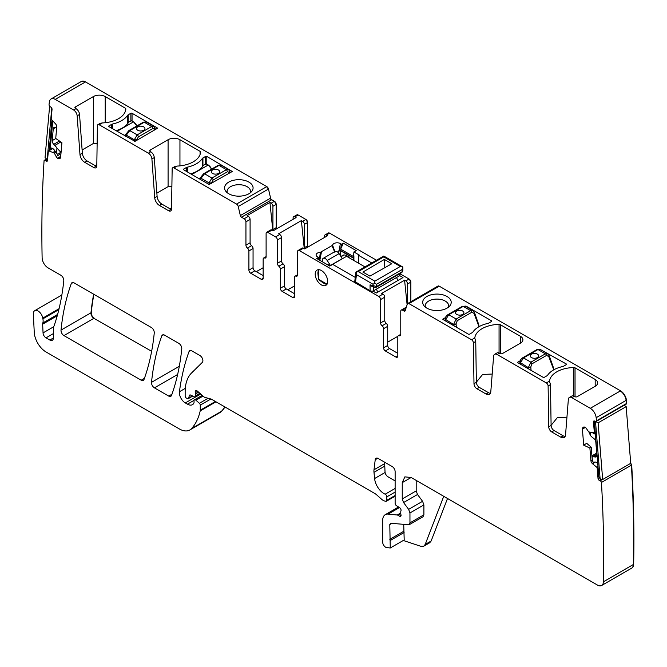 <?xml version="1.0" encoding="UTF-8"?>
<svg xmlns="http://www.w3.org/2000/svg" width="667" height="667" viewBox="0 0 667 667"><rect width="100%" height="100%" fill="white"/><g stroke="black" fill="none" stroke-linecap="round" stroke-linejoin="round"><path stroke-width="1" d="M169.902 208.754L171.552 207.804M156.862 193.122L168.084 186.643L171.878 186.443M150.142 150.083L150.142 151.451A1.676 0.967 180 0 1 149.65 150.767A1.676 0.967 180 0 1 150.142 150.083L168.084 139.72A8.388 4.844 180 0 1 179.948 139.72L200.092 151.351A1.676 0.967 180 0 1 200.584 152.034A1.676 0.967 180 0 1 200.575 152.068A25.171 14.532 180 0 1 177.13 166.075L175.046 166.433L172.67 167.801A2.518 1.451 60 0 1 173.929 167.926L236.527 204.069A2.518 1.451 -120 0 1 238.227 206.495L240.345 215.583A1.676 0.967 -120 0 0 241.479 217.2L244.164 218.751A2.518 1.451 -120 0 1 245.94 221.836L245.94 245.181L250.092 242.78L250.092 219.435A2.518 1.451 -120 0 0 248.316 216.35L247.09 215.649L269.927 202.46L271.152 203.168A2.518 1.451 -120 0 1 272.928 206.253L272.928 229.54A2.518 1.451 -120 0 0 273.17 230.707M150.142 151.451L150.734 151.793A5.036 2.91 60 0 1 154.277 157.595L157.095 196.356A6.712 3.877 60 0 0 161.823 204.085L170.944 209.355A4.194 2.418 60 0 0 171.486 209.613M161.823 204.085L159.446 205.461L168.568 210.722A4.194 2.418 60 0 0 170.669 210.93A4.194 2.418 60 0 0 171.536 209.071L172.153 168.918A2.518 1.451 60 0 1 172.67 167.801M159.446 205.461A6.712 3.877 60 0 1 154.719 197.724L157.095 196.356M75.396 108.304A1.676 0.967 180 0 1 74.904 107.62A1.676 0.967 180 0 1 75.396 106.928L75.396 108.304L75.996 108.646A5.036 2.91 60 0 1 79.54 114.441L82.349 153.21A6.712 3.877 60 0 0 87.077 160.939L84.709 162.306L93.83 167.575A4.194 2.418 60 0 0 95.923 167.784A4.194 2.418 60 0 0 96.798 165.925L97.407 125.763A2.518 1.451 60 0 1 97.924 124.654A2.518 1.451 60 0 1 99.183 124.771L148.366 153.168A5.036 2.91 60 0 1 151.909 158.963L154.719 197.724M81.157 81.607A8.388 4.844 60 0 1 81.299 81.516A8.388 4.844 60 0 1 85.493 81.933L266.783 186.602A2.518 1.451 60 0 1 268.484 189.028L270.594 198.116A1.676 0.967 60 0 0 271.727 199.733L274.412 201.284A2.518 1.451 60 0 1 276.196 204.369L276.196 227.655A2.518 1.451 60 0 0 276.471 228.906M85.493 81.933L55.236 99.4L73.62 110.013A5.036 2.91 60 0 1 77.164 115.816L79.982 154.577L82.349 153.21M75.396 106.928L93.347 96.573A8.388 4.844 180 0 1 105.211 96.573L125.346 108.196A1.676 0.967 180 0 1 125.838 108.888A1.676 0.967 180 0 1 125.838 108.913A25.171 14.532 180 0 1 102.385 122.928L100.283 123.287L97.924 124.654M187.344 167.167A26.005 15.016 180 0 0 202.268 158.554A2.935 1.693 180 0 1 202.935 157.962L205.603 156.42A0.842 0.484 180 0 1 206.795 156.42L232.299 171.486L209.163 184.501L183.658 169.777A0.842 0.484 180 0 1 183.658 169.093L186.326 167.55A2.935 1.693 180 0 1 187.344 167.167L187.344 171.903M112.606 124.012A26.005 15.016 180 0 0 127.53 115.399A2.935 1.693 180 0 1 128.197 114.807L130.865 113.265A0.842 0.484 180 0 1 132.049 113.265L157.679 128.164L135.017 141.354L108.913 126.622A0.842 0.484 180 0 1 108.913 125.938L111.581 124.395A2.935 1.693 180 0 1 112.606 124.012L112.606 128.756M252.51 190.245A14.257 8.237 180 0 1 251.843 191.287A14.257 8.237 180 0 1 238.819 196.165A14.257 8.237 180 0 1 225.805 191.287A14.257 8.237 180 0 1 225.138 185.609A14.257 8.237 180 0 1 242.838 180.023A14.257 8.237 180 0 1 252.51 190.245M95.164 165.599L96.815 164.649M82.116 149.975L93.347 143.488L97.14 143.297M87.077 160.939L96.198 166.208A4.194 2.418 60 0 0 96.748 166.458M256.32 271.661L263.148 267.725M250.358 192.771A11.748 6.778 0 0 0 250.567 191.487A11.748 6.778 0 0 0 239.311 184.709A11.748 6.778 180 0 0 227.555 189.578A11.748 6.778 180 0 0 227.08 191.487A11.748 6.778 180 0 0 227.088 191.762A11.748 6.778 0 0 0 227.289 192.771M384.601 462.164L385.026 471.844A4.194 2.418 -120 0 0 387.994 476.797L395.131 480.915M443.738 496.315L425.187 544.455L423.803 546.165L420.844 546.306L403.277 540.478M425.187 544.455L429.34 542.063L427.956 543.763L429.74 542.738L431.115 541.037L447.515 498.491M566.942 417.2L557.362 417.617L551.092 425.338M492.204 374.045L482.616 374.462L476.355 382.191M425.421 307.162A11.748 6.778 180 0 1 425.204 305.87A11.748 6.778 180 0 1 433.642 299.366A11.748 6.778 180 0 1 448.683 305.594A11.748 6.778 0 0 1 448.691 305.87A11.748 6.778 0 0 1 448.482 307.162M574.27 396.323L571.902 397.69A5.036 2.91 -120 0 0 569.385 397.44L571.752 396.073A5.036 2.91 -120 0 1 574.27 396.323L574.862 396.665A1.676 0.967 0 0 0 577.238 396.665L595.181 386.31A8.388 4.844 0 0 0 597.64 382.883A8.388 4.844 0 0 0 595.181 379.456L575.046 367.825A1.676 0.967 0 0 0 573.803 367.55A25.171 14.532 0 0 0 549.533 381.082L549.491 381.674M549.491 381.716L549.983 382.916A2.518 1.451 -120 0 1 550.483 384.609L548.116 385.976A2.518 1.451 -120 0 0 546.331 382.933L497.157 354.544A5.036 2.91 -120 0 0 494.639 354.294A5.036 2.91 -120 0 0 493.613 356.245L490.795 391.762A6.712 3.877 -120 0 1 489.428 394.364A6.712 3.877 -120 0 1 486.068 394.03L476.947 388.769A4.194 2.418 -120 0 1 473.987 383.692L473.37 342.83A2.518 1.451 -120 0 0 471.594 339.778L408.988 303.635A2.518 1.451 -120 0 0 407.729 303.51A2.518 1.451 -120 0 0 407.295 304.102L405.177 310.747A1.676 0.967 -120 0 1 404.886 311.139A1.676 0.967 -120 0 1 404.044 311.055L402.543 310.188A2.518 1.451 -120 0 0 401.284 310.063A2.518 1.451 -120 0 0 400.767 311.222L400.767 334.567A2.518 1.451 -120 0 1 400.242 335.718A2.518 1.451 -120 0 1 399.283 335.734A2.518 1.451 60 0 0 398.316 335.751L400.767 334.342M494.639 354.294L497.015 352.926A5.036 2.91 -120 0 1 499.533 353.168L500.125 353.518A1.676 0.967 0 0 0 502.493 353.518L520.443 343.155A8.388 4.844 0 0 0 522.895 339.728A8.388 4.844 0 0 0 520.443 336.301L500.3 324.679A1.676 0.967 0 0 0 499.058 324.395A25.171 14.532 0 0 0 474.796 337.936L475.238 339.77A2.518 1.451 -120 0 1 475.746 341.454L473.37 342.83M293.096 219.31L293.096 217.892A2.518 1.451 60 0 1 293.622 216.742A2.518 1.451 60 0 1 294.881 216.867L296.106 217.575L273.27 230.757L272.044 230.048A2.518 1.451 -120 0 0 270.785 229.923L266.633 232.324A2.518 1.451 60 0 1 267.892 232.45L275.604 236.902A2.518 1.451 -120 0 1 277.38 239.987L281.532 237.585A2.518 1.451 -120 0 0 279.756 234.501L275.604 236.902M269.927 202.46L272.82 230.499M250.092 242.78A2.518 1.451 -120 0 0 251.576 245.664L247.424 248.057A2.518 1.451 60 0 1 245.94 245.181M253.06 248.549L253.06 267.725L248.908 270.118L248.908 250.942L253.06 248.549A2.518 1.451 -120 0 0 251.576 245.664M253.06 267.725A2.518 1.451 -120 0 0 254.836 270.81L263.148 275.604M399.45 507.587L388.169 514.107A12.581 7.262 -120 0 0 385.276 514.666A12.581 7.262 -120 0 0 382.675 520.427L382.675 542.088A4.194 2.418 -120 0 0 386.251 547.507L390.262 547.991L389.786 524.537L390.887 523.27L409.088 524.796L423.028 516.742L423.895 514.824L423.895 504.927L422.578 501.309L417.509 494.497L416.191 490.887L416.191 480.407M390.262 547.991L404.202 539.945L403.727 524.545M594.397 462.148L592.805 461.998M591.22 447.224L589.895 448.057L583.692 445.172L586.685 443.313L591.22 447.224L592.246 459.913L593.48 463.181L592.529 463.732A2.935 1.693 60 0 1 590.912 460.689L592.246 459.913M565.141 436.46A6.712 3.877 -120 0 1 563.19 435.818L554.06 430.548A4.194 2.418 -120 0 1 551.1 425.471L550.483 384.609M490.395 393.305A6.712 3.877 -120 0 1 488.444 392.663L479.323 387.394A4.194 2.418 -120 0 1 476.355 382.316L475.746 341.454M442.88 319.435L468.392 334.167A0.842 0.484 0 0 0 469.576 334.167L472.244 332.625A2.935 1.693 0 0 0 472.911 332.033A26.005 15.016 0 0 1 487.835 323.42A2.935 1.693 0 0 0 488.853 323.036L491.521 321.494A0.842 0.484 0 0 0 491.521 320.81L466.016 306.078L465.291 306.153M442.88 319.093L445.564 317.542M517.625 362.59L543.13 377.314A0.842 0.484 0 0 0 544.314 377.314L546.99 375.771A2.935 1.693 0 0 0 547.649 375.188A26.005 15.016 0 0 1 562.573 366.567A2.935 1.693 0 0 0 563.598 366.183L566.266 364.641A0.842 0.484 0 0 0 566.266 363.957L540.037 349.308M517.625 362.248L520.31 360.697M440.962 310.213A14.257 8.237 0 0 0 449.967 305.678A14.257 8.237 0 0 0 447.69 296.898A14.257 8.237 0 0 0 432.933 294.414A14.257 8.237 0 0 0 423.929 305.678A14.257 8.237 0 0 0 440.962 310.213M397.907 336.26L387.71 342.146M200.35 393.73L195.089 396.773A2.101 1.209 -120 0 1 194.164 396.74L190.645 395.064A2.101 1.209 -120 0 0 189.728 395.022A2.101 1.209 -120 0 0 189.345 395.573L188.661 398.116A2.101 1.209 -120 0 1 188.277 398.666A2.101 1.209 -120 0 1 187.227 398.558L186.36 398.057A1.676 0.967 -120 0 1 185.168 395.998L185.168 391.679A46.14 26.638 -120 0 1 191.571 372.97L202.326 362.389A4.194 2.418 -120 0 0 202.585 358.963A4.194 2.418 -120 0 0 199.942 355.553L191.838 350.875A4.194 2.418 -120 0 0 189.745 350.667A4.194 2.418 -120 0 0 189.036 351.559A293.613 169.518 -120 0 0 179.44 391.746A8.388 4.844 -120 0 0 185.318 402.935L187.444 404.16A10.063 5.811 -120 0 0 192.48 404.661A10.063 5.811 -120 0 0 193.897 403.135A2.101 1.209 -120 0 0 194.039 402.493L194.039 400.775A2.101 1.209 -120 0 1 194.472 399.816A2.101 1.209 -120 0 1 195.906 400.2L199.383 403.293A1.676 0.967 -120 0 1 200.267 405.119L200.267 410.213A4.194 2.418 -120 0 1 200.192 410.93A79.698 46.015 -120 0 1 191.496 428.623A20.969 12.106 -120 0 1 189.812 429.973A20.969 12.106 -120 0 1 179.323 428.931L46.098 352.009A16.775 9.688 -120 0 1 34.25 332.283L33.35 314.082A6.712 3.877 -120 0 1 34.734 310.68A6.712 3.877 -120 0 1 39.47 312.048A6.712 3.877 -120 0 1 42.746 318.117A8.388 4.844 -120 0 0 42.88 318.834A8.388 4.844 -120 0 1 42.813 322.978A4.194 2.418 -120 0 0 42.655 324.179L43.047 332.9A4.194 2.418 -120 0 0 46.006 337.852L49.808 340.045A5.036 2.91 -120 0 0 52.326 340.295A5.036 2.91 -120 0 0 53.368 337.986L53.368 327.922A4.194 2.418 -120 0 1 53.744 326.471A8.388 4.844 -120 0 0 54.194 325.554A305.361 176.296 -120 0 0 63.782 280.757A4.194 2.418 -120 0 0 60.839 275.246L48.049 267.867A8.388 4.844 -120 0 1 42.121 257.754A1299.458 750.242 -120 0 1 44.072 160.672A1.676 0.967 -120 0 1 44.364 160.28A1.676 0.967 -120 0 1 45.323 160.439L46.206 161.047A1.676 0.967 -120 0 0 47.157 161.206A1.676 0.967 -120 0 0 47.499 160.564L48.332 151.209A0.842 0.484 -120 0 1 48.791 150.875L54.302 153.043L56.145 156.528A2.935 1.693 -120 0 0 57.545 158.204L57.754 158.346A2.935 1.693 -120 0 0 59.271 158.688L59.888 158.463A2.935 1.693 -120 0 0 60.038 158.387A2.935 1.693 -120 0 0 60.639 157.27L61.931 142.721L55.728 138.444L56.745 126.988A2.935 1.693 60 0 0 55.511 123.845L51.567 119.585A0.842 0.484 -120 0 1 51.217 118.684L52.043 109.33A1.676 0.967 -120 0 0 50.984 107.22L50.092 106.612A1.676 0.967 -120 0 1 49.024 104.752A1299.458 750.242 -120 0 1 49.35 101.984A8.388 4.844 -120 0 1 51.042 98.983A8.388 4.844 -120 0 1 55.236 99.4M195.089 396.773A2.101 1.209 -120 0 0 195.523 395.814L195.523 393.947A4.194 2.418 -120 0 0 195.331 392.646A2.518 1.451 -120 0 1 195.748 390.712A2.518 1.451 -120 0 1 197.465 391.17L203.535 396.557A4.194 2.418 -120 0 0 205.069 397.44L210.955 399.016A4.194 2.418 -120 0 1 211.722 399.341L374.946 493.58A8.388 4.844 -120 0 1 376.48 494.697L381.607 499.249A8.388 4.844 -120 0 0 384.684 501.025L385.726 501.301A2.101 1.209 -120 0 0 386.393 501.242A2.101 1.209 -120 0 0 386.827 500.283L386.827 496.857A2.101 1.209 -120 0 0 385.159 494.197A13.423 7.746 -120 0 1 379.039 489.111A13.423 7.746 -120 0 1 374.596 478.539L373.987 472.353A12.581 7.262 -120 0 1 373.995 469.776L375.221 459.73A4.194 2.418 -120 0 1 376.063 458.246A4.194 2.418 -120 0 1 378.164 458.454L392.163 466.533A4.194 2.418 -120 0 1 395.131 471.669L395.131 503.252A2.101 1.209 -120 0 0 396.557 505.778L399.641 507.704A2.101 1.209 -120 0 1 400.959 510.797A4.194 2.418 -120 0 0 400.767 511.914L400.767 513.357A4.194 2.418 -120 0 0 400.959 514.699A2.101 1.209 -120 0 1 400.625 516.333A2.101 1.209 -120 0 1 399.575 516.225L397.799 515.199A2.101 1.209 -120 0 0 397.232 514.999L388.169 514.107M390.312 523.387L390.887 523.27M409.088 524.796L409.955 522.87L409.955 512.973L408.638 509.355L403.568 502.551L402.251 498.933L402.251 482.633L404.852 476.872L411.147 477.497L597.465 585.067A8.388 4.844 -120 0 0 601.659 585.484A8.388 4.844 -120 0 0 603.393 581.799A1299.458 750.242 -120 0 0 601.451 482.466A1.676 0.967 -120 0 0 600.2 480.79L599.316 480.382A1.676 0.967 -120 0 1 598.016 478.406L597.19 468.092A0.842 0.484 -120 0 0 596.723 467.217L592.529 463.732M601.659 585.484L631.616 568.184A8.388 4.844 -120 0 0 633.35 564.507A1299.458 750.242 -120 0 0 631.407 465.174L601.451 482.466M589.895 448.057L590.912 460.689M595.222 432.058L594.13 432.683A0.842 0.484 -120 0 1 593.947 432.725L588.711 431.924L586.501 428.673A2.935 1.693 -120 0 0 584.984 427.264L584.776 427.172A2.935 1.693 -120 0 0 583.508 427.13A2.935 1.693 -120 0 0 583.375 427.222L582.866 427.639A2.935 1.693 -120 0 0 582.408 429.131L583.692 445.172M594.13 432.683A0.842 0.484 -120 0 0 594.305 432.233L593.472 421.919A1.676 0.967 -120 0 1 593.813 421.019A1.676 0.967 -120 0 1 594.539 421.044L595.423 421.452A1.676 0.967 -120 0 0 596.148 421.477A1.676 0.967 -120 0 0 596.49 420.827A1299.458 750.242 -120 0 0 596.165 417.684A8.388 4.844 -120 0 0 590.287 408.304L571.902 397.69M596.148 421.477L626.105 404.177A1.676 0.967 -120 0 0 626.446 403.535L596.49 420.827M569.385 397.44A5.036 2.91 -120 0 0 568.351 399.4L565.541 434.909A6.712 3.877 -120 0 1 564.165 437.519A6.712 3.877 -120 0 1 560.814 437.185L551.692 431.916A4.194 2.418 -120 0 1 548.724 426.838L548.116 385.976M406.186 307.587A2.518 1.451 -120 0 0 405.436 307.67L401.284 310.063M397.799 356.086A2.518 1.451 60 0 1 397.274 357.237A2.518 1.451 60 0 1 396.023 357.112L397.799 356.086L397.799 336.902A2.518 1.451 60 0 1 398.316 335.751M397.799 353.343L389.495 348.549A2.518 1.451 60 0 1 387.71 345.464L387.71 326.288A2.518 1.451 60 0 0 386.235 323.403A2.518 1.451 -120 0 1 384.751 320.527L384.751 297.174A2.518 1.451 -120 0 0 382.966 294.097L378.814 296.49A2.518 1.451 -120 0 1 380.599 299.575L384.751 297.174M396.023 357.112L385.343 350.95A2.518 1.451 60 0 1 383.558 347.866L383.558 328.689L387.71 326.288M384.751 320.527L380.599 322.92A2.518 1.451 -120 0 0 382.083 325.804A2.518 1.451 60 0 1 383.558 328.689M380.599 322.92L380.599 299.575M266.108 256.603L263.665 258.012A2.518 1.451 -120 0 1 264.624 257.996A2.518 1.451 60 0 0 265.591 257.979A2.518 1.451 60 0 0 266.108 256.82L266.108 233.475A2.518 1.451 60 0 1 266.633 232.324M263.665 258.012A2.518 1.451 -120 0 0 263.148 259.163L263.148 278.339L261.364 279.373A2.518 1.451 -120 0 0 262.623 279.49A2.518 1.451 -120 0 0 263.148 278.339M261.364 279.373L250.684 273.203L254.836 270.81M248.908 270.118A2.518 1.451 -120 0 0 250.684 273.203M248.908 250.942A2.518 1.451 -120 0 0 247.424 248.057M84.709 162.306A6.712 3.877 60 0 1 79.982 154.577M56.537 152.751L56.953 148.057L60.322 151.734L59.78 153.318L57.454 154.235L55.161 151.376A5.036 2.91 -120 0 0 52.76 148.524A3.352 1.934 -120 0 0 50.859 148.207A3.352 1.934 -120 0 0 50.175 149.491L52.718 120.819M164.616 335.159A4.194 2.418 -120 0 0 162.523 334.951A4.194 2.418 -120 0 0 161.814 335.843A293.613 169.518 -120 0 0 151.509 382.358A4.194 2.418 -120 0 0 154.452 387.861L168.726 396.098A4.194 2.418 -120 0 0 170.827 396.306A4.194 2.418 -120 0 0 171.527 395.414A293.613 169.518 -120 0 0 181.757 348.858A4.194 2.418 -120 0 0 178.814 343.355L164.616 335.159M154.26 332.983A4.194 2.418 -120 0 0 151.309 327.48L74.104 282.908A4.194 2.418 -120 0 0 72.011 282.7A4.194 2.418 -120 0 0 71.302 283.583A293.613 169.518 -120 0 0 61.014 330.107A4.194 2.418 -120 0 0 63.957 335.609L141.204 380.207A4.194 2.418 -120 0 0 143.297 380.415A4.194 2.418 -120 0 0 144.005 379.523A293.613 169.518 -120 0 0 154.26 332.983M294.581 296.49A2.518 1.451 60 0 1 294.064 297.649A2.518 1.451 60 0 1 292.805 297.524L294.581 296.49L294.581 277.314A2.518 1.451 60 0 1 295.106 276.163A2.518 1.451 60 0 1 296.065 276.146A2.518 1.451 -120 0 0 297.032 276.13A2.518 1.451 -120 0 0 297.549 274.971L297.549 251.626A2.518 1.451 -120 0 1 298.074 250.475A2.518 1.451 -120 0 1 299.333 250.6L378.814 296.49M294.581 293.755L286.276 288.961A2.518 1.451 60 0 1 284.501 285.876L284.501 266.7A2.518 1.451 60 0 0 283.016 263.815A2.518 1.451 -120 0 1 281.532 260.93L281.532 237.585M292.805 297.524L282.124 291.354A2.518 1.451 60 0 1 280.348 288.277L280.348 269.093L284.501 266.7M281.532 260.93L277.38 263.332A2.518 1.451 -120 0 0 278.864 266.208A2.518 1.451 60 0 1 280.348 269.093M277.38 263.332L277.38 239.987M304.611 248.858A2.518 1.451 60 0 1 304.369 247.69L304.369 224.404A2.518 1.451 -120 0 0 302.593 221.319L301.367 220.61L304.26 248.649M294.581 285.876L287.76 289.812M301.367 220.61L278.531 233.8L279.756 234.501M324.537 237.46L324.537 236.043A2.518 1.451 -120 0 1 325.062 234.892A2.518 1.451 -120 0 1 326.321 235.017L327.547 235.726L304.702 248.908L303.485 248.199A2.518 1.451 -120 0 0 302.226 248.082L298.074 250.475M307.904 247.057A2.518 1.451 60 0 1 307.637 245.806L307.637 222.52A2.518 1.451 60 0 0 305.853 219.435L298.141 214.982A2.518 1.451 60 0 0 296.882 214.857A2.518 1.451 60 0 0 296.748 214.957M224.971 406.995A79.898 46.131 60 0 1 221.752 411.155A20.977 12.106 60 0 1 220.068 412.506A20.977 12.106 60 0 1 219.918 412.59M630.298 463.573A1.676 0.967 -120 0 1 631.407 465.174L631.699 465.007A1299.649 750.358 60 0 1 633.65 564.332A8.396 4.844 60 0 1 631.916 568.009A8.396 4.844 60 0 1 631.774 568.092M630.59 463.398A1.676 0.967 60 0 1 631.699 465.007M598.082 467.575L598.824 476.813L600.117 478.798L595.514 421.602L594.447 422.478L598.082 467.575L597.19 468.092M596.165 417.684L626.121 400.383A1299.458 750.242 -120 0 1 626.446 403.535L626.747 403.36A1.676 0.967 60 0 1 626.405 404.01A1.676 0.967 60 0 1 626.238 404.069M626.747 403.36L626.421 400.217A8.388 4.844 60 0 0 620.535 390.837L439.245 286.176A2.518 1.451 60 0 0 437.986 286.051A2.518 1.451 60 0 0 437.844 286.151M93.663 294.197A293.613 169.518 -120 0 0 90.97 312.815A4.194 2.418 -120 0 0 93.914 318.317L151.634 351.301M94.214 318.142A4.194 2.426 60 0 1 91.262 312.64A293.88 169.668 60 0 1 93.897 294.33M410.847 301.717L410.847 282.108A2.518 1.451 -120 0 0 409.071 279.023L399.867 273.712M407.587 303.618L407.587 283.992A2.518 1.451 -120 0 0 405.803 280.907L404.586 280.207L407.103 304.686M404.586 280.207L381.741 293.388L382.966 294.097M315.199 274.145A8.804 5.086 -120 0 0 319.043 283.008A8.804 5.086 -120 0 0 325.829 285.368A8.804 5.086 -120 0 0 327.655 281.341A8.804 5.086 -120 0 0 323.812 272.469A8.804 5.086 -120 0 0 317.025 270.11A8.804 5.086 -120 0 0 315.199 274.145M328.181 233.108A2.518 1.451 60 0 1 328.322 233.008A2.518 1.451 60 0 1 329.581 233.133L376.505 260.222M319.418 260.08L320.318 252.343A4.552 2.626 0 0 0 316.141 255.411A4.552 2.626 0 0 0 317.409 256.828L318.551 257.487A299.942 173.17 120 0 1 319.093 259.888M355.478 282.333L356.478 274.696L355.928 272.111L354.752 281.466L370.068 290.754A2.518 1.451 180 0 0 372.895 291.045L376.271 292.996L403.01 277.555L399.641 275.613A2.518 1.451 180 0 0 399.867 275.004L399.867 273.653M355.236 277.397L332.7 264.382L329.79 266.066L316.742 258.529L318.551 257.487M343.313 243.188L340.637 249.141A354.319 204.569 120 0 1 341.504 244.23L343.313 243.188L356.22 250.634L353.902 251.968L353.543 256.595L340.637 249.141M320.318 252.343L332.6 245.256L335.051 252.076M341.504 244.23L340.37 243.572A4.552 2.626 0 0 0 335.543 242.971A4.552 2.626 0 0 0 332.6 245.256M337.769 252.168L339.195 250.317L340.403 250.659L340.153 250.192M371.761 262.965L358.646 255.394L359.238 255.052L353.902 251.968M353.543 256.595L353.31 258.104L340.403 250.659M338.044 252.409L339.47 250.734L339.195 250.317A354.319 204.569 120 0 1 340.37 243.572M339.47 250.734L340.128 250.492L340.395 255.711M353.902 260.53L353.902 255.786M358.646 255.394L358.646 263.273M353.31 260.188L353.31 258.104M349.583 258.037A8.804 5.086 -120 0 0 342.53 255.386A8.804 5.086 -120 0 0 341.396 256.528M344.064 254.986A8.804 5.086 60 0 1 344.072 254.977L341.054 256.728M128.948 130.515L143.438 122.153L146.215 121.936L144.28 122.236L129.79 130.599L126.33 135.143L134.3 139.745A1.676 0.85 2.5 0 0 136.668 139.82L134.292 139.795L137.194 134.876L129.79 130.599A1.676 0.967 -120 0 0 128.948 130.515L125.813 134.325A1.676 1.126 21.2 0 0 126.196 135.493L126.38 133.517M125.905 134.159A1.676 1.126 21.2 0 0 125.83 134.292A1.676 1.126 21.2 0 0 125.813 134.325L125.088 135.96M125.746 136.343L126.196 135.493M131.457 120.802L128.789 122.003A26.005 15.016 0 0 1 115.941 130.682M134.359 141.312L134.292 139.795M154.802 129.923L154.702 129.406A1.676 1.017 -6.2 0 0 155.178 128.589L153.802 126.313L151.684 126.513L137.194 134.876A1.676 0.967 -120 0 1 138.377 136.885L136.668 139.82M143.705 130.273A4.194 2.418 0 0 0 144.931 128.556A4.194 2.418 0 0 0 142.338 126.321A4.194 2.418 0 0 0 137.769 126.847A4.194 2.418 0 0 0 136.543 128.556A4.194 2.418 0 0 0 139.128 130.799A4.194 2.418 0 0 0 143.705 130.273M154.702 129.448L154.702 128.014M155.178 128.589L155.344 129.615M136.593 140.437L136.66 139.87M144.931 128.573A4.194 2.418 0 0 0 142.329 126.355A4.194 2.418 0 0 0 137.769 126.88A4.194 2.418 0 0 0 136.543 128.573M203.693 173.67L218.184 165.308L220.952 165.091L219.018 165.391L204.527 173.754L201.075 178.297L209.038 182.891A1.676 0.85 2.5 0 0 211.406 182.966L209.038 182.891L211.939 178.031L204.527 173.754A1.676 0.967 -120 0 0 203.693 173.67L200.55 177.472A1.676 1.126 21.2 0 0 200.934 178.648L201.117 176.672M200.642 177.305A1.676 1.126 21.2 0 0 200.567 177.439A1.676 1.126 21.2 0 0 200.55 177.472L199.825 179.115M200.484 179.49L200.934 178.648M206.195 163.957L203.527 165.149A26.005 15.016 0 0 1 190.687 173.837M209.096 184.467L209.038 182.941M229.548 173.078L229.44 172.553A1.676 1.017 -6.2 0 0 229.923 171.736L228.539 169.468L226.43 169.668L211.939 178.031A1.676 0.967 -120 0 1 213.123 180.04L211.406 182.966M218.442 173.42A4.194 2.418 0 0 0 219.676 171.711A4.194 2.418 0 0 0 217.083 169.468A4.194 2.418 0 0 0 212.515 169.993A4.194 2.418 0 0 0 211.281 171.711A4.194 2.418 0 0 0 213.874 173.945A4.194 2.418 0 0 0 218.442 173.42M229.448 172.603L229.44 171.161M211.331 183.592L211.406 183.016M219.676 171.727A4.194 2.418 0 0 0 217.067 169.501A4.194 2.418 0 0 0 212.515 170.035A4.194 2.418 0 0 0 211.281 171.727M479.023 326.68L474.195 313.865A1.676 0.717 -17.2 0 0 474.662 313.115A1.676 0.717 -17.2 0 0 474.662 313.106A1.676 0.717 -17.2 0 0 474.512 312.923M456.336 327.205L456.103 324.312L453.785 324.629L454.085 325.905M478.539 324.27L478.414 323.854M462.406 306.303A1.676 0.967 60 0 1 463.24 306.386L465.324 306.17L462.406 306.303L447.916 314.674C446.231 315.808 445.339 317.192 445.256 318.818L445.256 318.818A1.676 0.917 5.9 0 0 445.739 319.551L448.758 314.757L463.24 306.386L470.652 310.664A1.676 0.967 60 0 1 471.777 312.281L457.295 320.652L456.028 323.837A1.676 0.559 170.8 0 1 453.71 324.154L456.161 319.034L470.652 310.664L472.903 310.547L474.529 312.681L478.648 324.337M474.195 313.865L474.104 312.381M465.308 306.161L472.986 310.605M445.473 320.935L445.739 319.551L453.785 324.629M456.737 310.997A4.194 2.418 0 0 0 455.503 312.706A4.194 2.418 0 0 0 458.096 314.949A4.194 2.418 0 0 0 462.665 314.424A4.194 2.418 0 0 0 463.898 312.706A4.194 2.418 0 0 0 461.306 310.472A4.194 2.418 0 0 0 456.737 310.997M445.731 318.309L445.739 319.601M463.898 312.723A4.194 2.418 0 0 0 461.289 310.505A4.194 2.418 0 0 0 456.737 311.03A4.194 2.418 0 0 0 455.503 312.723M553.768 369.826L548.933 357.012A1.676 0.717 -17.2 0 0 549.408 356.27A1.676 0.717 -17.2 0 0 549.4 356.261A1.676 0.717 -17.2 0 0 549.258 356.078M531.074 370.36L530.84 367.459L528.531 367.775L528.823 369.059M553.285 367.425L553.151 367.008M519.718 363.798L519.993 361.973A1.676 0.917 5.9 0 0 520.485 362.706L523.495 357.904L537.986 349.541L545.389 353.818A1.676 0.967 60 0 1 546.523 355.436L532.033 363.798L530.765 366.992A1.676 0.559 170.8 0 1 528.456 367.309L530.899 362.181L545.389 353.818L547.732 353.752M548.933 357.012L548.849 355.528M520.21 364.082L520.485 362.706L528.531 367.775M531.474 354.152A4.194 2.418 0 0 0 530.248 355.861A4.194 2.418 0 0 0 532.841 358.096A4.194 2.418 0 0 0 537.41 357.57A4.194 2.418 0 0 0 538.636 355.861A4.194 2.418 0 0 0 536.051 353.627A4.194 2.418 0 0 0 531.474 354.152M537.986 349.541L540.062 349.325L537.143 349.458A1.676 0.967 60 0 1 537.986 349.541M520.477 361.456L520.477 362.756M538.636 355.878A4.194 2.418 0 0 0 536.035 353.652A4.194 2.418 0 0 0 531.474 354.185A4.194 2.418 0 0 0 530.248 355.878M374.812 281.166L358.262 271.611L355.928 272.111L356.495 272.361L355.928 272.111L383.767 256.036L402.835 267.042L402.101 269.526L376.588 284.25L374.812 283.225L374.812 281.166L400.317 266.441L402.835 267.042L402.835 270.602L402.101 271.794A1.676 0.967 60 0 1 401.751 272.57A1.676 0.967 60 0 1 401.742 272.57L376.238 287.294M356.478 274.696L373.036 284.25L374.812 283.225M358.262 271.611L383.767 256.887L383.767 256.036M372.169 286.618L370.068 284.842L376.588 286.527L375.613 287.31L376.588 286.527L376.588 284.25M373.036 284.25L373.036 285.951L374.312 287.419L376.255 287.285M372.895 291.045A2.518 1.451 0 0 0 373.628 290.754L373.628 287.169M399.641 275.613A2.518 1.451 0 0 1 399.133 276.03L373.628 290.754M327.339 283.408A7.971 4.602 60 0 1 326.588 283.959L318.926 279.531A7.971 4.602 60 0 1 318.609 278.973L318.609 270.177A7.971 4.602 60 0 1 319.476 269.785M318.392 278.339L317.859 272.953L318.392 269.877M330.415 265.466L342.279 258.621L339.053 253.635A4.194 2.418 60 0 0 335.051 251.526L323.187 258.371A4.194 2.418 60 0 1 327.189 260.48L330.415 265.466A8.388 4.844 60 0 0 330.257 265.391A8.388 4.844 60 0 0 327.589 264.799M396.465 277.572A4.194 2.418 60 0 1 397.64 280.657M322.595 261.914A4.194 2.418 60 0 1 323.187 258.371M376.296 289.211A4.194 2.418 60 0 1 377.472 292.304M329.748 266.041L346.59 256.311A8.388 4.844 60 0 1 346.682 256.361L364.941 266.9M384.359 259.446L391.787 263.74L369.943 276.13L362.898 272.061L384.359 259.446L384.826 267.692M326.747 284.292L326.747 284.292C325.263 284.267 322.803 282.85 319.368 280.04L318.926 279.531L319.368 280.04M51.743 108.104L47.182 159.563L45.048 157.587L49.616 106.153M47.182 159.563L47.607 159.405M49.241 150.467L51.943 119.985M55.845 138.519L52.209 140.62L53.252 128.856A3.352 1.934 -120 0 1 53.935 127.58A3.352 1.934 -120 0 1 55.228 127.555L56.378 127.997A10.905 6.295 -120 0 0 56.645 128.097M52.209 140.62A3.352 1.934 -120 0 0 53.744 144.33L54.836 145.439A10.905 6.295 -120 0 1 56.953 148.057M602.668 479.523L598.107 422.828L626.163 406.628L630.724 463.323L602.668 479.523L600.117 478.798M598.107 422.828L595.639 421.527M626.163 406.628L623.987 405.161M597.757 463.532A3.352 1.934 -120 0 0 596.315 462.331A5.036 2.91 -120 0 0 594.147 462.264A5.036 2.91 -120 0 0 593.913 462.423M596.882 455.344L594.247 456.862A10.905 6.295 -120 0 0 592.129 457.028L592.013 457.07M594.247 456.862L595.339 457.02A3.352 1.934 -120 0 0 596.181 456.878A3.352 1.934 -120 0 0 596.865 455.069L595.823 442.104A3.352 1.934 -120 0 0 593.847 438.527L592.696 437.635A10.905 6.295 -120 0 1 590.387 435.409L589.019 432.066M592.463 432.616A5.036 2.91 -120 0 0 594.014 433.733A3.352 1.934 -120 0 0 595.364 433.833M200.092 151.351L200.092 154.477M179.948 139.72L179.948 165.875M168.084 139.72L168.084 186.643M173.929 167.926L177.13 166.075M168.568 210.722L170.944 209.355M154.277 157.595L151.909 158.963M148.366 153.168L150.734 151.793M238.227 206.495L268.184 189.203A2.518 1.451 -120 0 0 266.483 186.777L266.783 186.602M75.996 108.646L73.62 110.013M102.385 122.928L99.183 124.771M266.483 186.777L236.527 204.069M93.347 96.573L93.347 143.488M105.211 96.573L105.211 122.72M125.346 108.196L125.346 111.322M429.34 542.063L431.115 541.037M294.881 216.867L298.141 214.982M293.622 216.742L296.59 215.032A2.518 1.451 60 0 1 297.849 215.158M276.171 229.081A2.518 1.451 -120 0 1 275.896 227.822L272.928 229.54M271.152 203.168L274.12 201.459A2.518 1.451 -120 0 1 275.896 204.536L272.928 206.253M206.795 156.42L206.795 164.157M205.603 156.42L205.603 163.957M202.935 157.962L202.935 166.091M202.268 158.554L202.268 166.958M186.326 167.55L186.326 171.319M183.658 169.093L183.658 169.777M132.049 113.265L132.049 121.002M130.865 113.265L130.865 120.802M128.197 114.807L128.197 122.936M127.53 115.399L127.53 123.812M111.581 124.395L111.581 128.164M108.913 125.938L108.913 126.622M594.714 462.064L593.28 462.89M594.956 462.031L593.33 462.973M596.707 453.118L591.921 455.878M595.181 386.31L595.181 379.456M575.046 367.825L575.046 396.757M573.803 396.09L573.803 367.55M520.443 343.155L520.443 336.301M500.3 324.679L500.3 353.602M499.058 352.935L499.058 324.395M491.521 321.494L491.521 320.81M466.016 306.57L466.016 306.078M566.266 364.641L566.266 363.957M540.754 349.725L540.754 349.233M190.395 394.964L189.345 395.573M199.867 393.305L195.523 395.814M197.632 391.321L195.331 392.646M198.591 392.171L195.523 393.947M395.131 495.489L386.827 500.283M395.131 488.444L385.159 494.197M395.131 492.063L386.827 496.857M385.101 472.469L374.596 478.539M384.776 466.116L373.987 472.353M384.667 463.615L373.995 469.776M377.772 458.254L375.221 459.73M401.059 515.374L399.575 516.225M400.767 512.965L397.232 514.999M400.767 513.49L397.799 515.199M390.162 540.553L404.102 532.499M389.786 539.336L403.727 531.282M389.786 524.537L391.821 523.362M409.955 522.87L423.895 514.824M409.955 512.973L423.895 504.927M408.638 509.355L422.578 501.309M403.568 502.551L417.509 494.497M402.251 498.933L416.191 490.887M402.251 482.633L411.147 477.497M633.65 564.332L603.393 581.799M602.484 479.473L600.2 480.79M601.417 479.164L599.316 480.382M599.358 477.63L598.016 478.406M597.991 466.491L596.723 467.217M585.309 427.447L582.408 429.131M583.992 426.988L582.866 427.639M595.197 431.716L594.305 432.233M595.214 431.991L594.255 432.549M594.797 421.16L593.472 421.919M626.421 400.217L626.121 400.383A8.388 4.844 -120 0 0 620.243 391.012L590.287 408.304M563.19 435.818L560.814 437.185M554.06 430.548L551.692 431.916M551.1 425.471L548.724 426.838M549.533 381.082L546.331 382.933M499.533 353.168L497.157 354.544M488.444 392.663L486.068 394.03M479.323 387.394L476.947 388.769M476.355 382.316L473.987 383.692M474.796 337.936L471.594 339.778M407.729 303.51L437.685 286.218A2.518 1.451 -120 0 1 438.944 286.343L408.988 303.635M405.311 310.322L404.044 311.055M405.986 308.204L402.543 310.188M400.742 334.892L399.283 335.734M385.343 350.95L389.495 348.549M383.558 347.866L387.71 345.464M382.083 325.804L386.235 323.403M267.892 232.45L272.044 230.048M264.624 257.996L266.083 257.154M245.94 221.836L250.092 219.435M248.316 216.35L244.164 218.751M240.345 215.583L270.302 198.291A1.676 0.967 -120 0 0 271.436 199.908L241.479 217.2M93.83 167.575L96.198 166.208M79.54 114.441L77.164 115.816M85.193 82.108A8.388 4.844 -120 0 0 80.999 81.691L51.042 98.983M60.397 158.037L59.271 158.688M60.689 156.645L57.754 158.346M60.714 156.37L57.545 158.204M60.947 153.76L56.145 156.528M56.286 152.251L54.502 153.277M56.086 152.009L54.302 153.043M55.119 151.292L53.293 152.343M55.078 151.209L53.202 152.293M52.81 148.558L48.791 150.875M47.524 160.28L46.206 161.047M47.049 159.438L45.323 160.439M53.368 337.986L49.808 340.045M53.368 333.608L46.006 337.852M53.552 326.838L43.047 332.9M57.245 315.758L42.655 324.179M57.604 314.432L42.813 322.978M58.854 309.613L42.88 318.834M59.08 308.688L42.746 318.117M189.812 429.973L219.768 412.673A20.969 12.106 -120 0 0 221.452 411.322L191.496 428.623M215.991 401.809L200.192 410.93M221.752 411.155L221.452 411.322A79.698 46.015 -120 0 0 224.837 406.92M215.399 401.467L200.267 410.213M208.104 398.257L199.383 403.293M210.872 398.999L200.267 405.119M203.018 396.098L195.906 400.2M194.097 400.317L187.444 404.16M200.709 394.047L185.318 402.935M185.301 388.361L179.44 391.746M190.862 350.508L189.036 351.559M192.463 395.923L188.661 398.116M163.64 334.784L161.814 335.843M171.953 394.239L168.726 396.098M177.639 374.47L154.452 387.861M179.306 366.3L151.509 382.358M144.422 378.339L141.204 380.207M93.914 318.317L63.957 335.609M91.262 312.64L61.014 330.107M73.128 282.533L71.302 283.583M297.524 275.304L296.065 276.146M282.124 291.354L286.276 288.961M280.348 288.277L284.501 285.876M278.864 266.208L283.016 263.815M304.369 247.69L307.637 245.806M307.612 247.232A2.518 1.451 60 0 1 307.337 245.981M304.369 224.404L307.337 222.686A2.518 1.451 -120 0 0 305.561 219.61L302.593 221.319M407.587 283.992L410.847 282.108M303.485 248.199L299.333 250.6M325.062 234.892L328.031 233.183A2.518 1.451 -120 0 1 329.281 233.308L326.321 235.017M410.555 282.283A2.518 1.451 60 0 0 408.771 279.198L409.071 279.023M408.771 279.198L405.803 280.907M319.827 260.313L321.444 252.043M334.884 252.418L332.083 245.898M353.335 257.804L340.437 250.358M143.147 122.545L144.28 122.236L151.684 126.513L152.868 128.523L138.377 136.885M125.704 134.567L124.187 135.443M117.084 131.341L133.4 121.928L131.157 120.627M136.718 126.03A5.453 3.152 60 0 0 133.4 121.928L133.7 122.094A5.036 2.91 60 0 1 136.802 125.988M154.702 129.406L152.868 128.523M217.884 165.699L219.018 165.391L226.43 169.668L227.614 171.669L213.123 180.04M200.442 177.722L198.933 178.598M191.829 174.496L208.146 165.074L205.903 163.782M211.464 169.185A5.453 3.152 60 0 0 208.146 165.074L208.438 165.249A5.036 2.91 60 0 1 211.539 169.135M229.44 172.553L227.614 171.669M471.777 312.281L474.062 313.423M456.028 323.837L456.103 324.312M479.089 326.647L478.581 324.479M457.295 320.652L456.161 319.034L448.758 314.757L447.565 315.391M546.523 355.436L548.799 356.578M530.765 366.992L530.84 367.459M553.827 369.793L553.327 367.625M532.033 363.798L530.899 362.181L523.495 357.904L522.311 358.546M370.068 290.754L370.068 284.842M376.588 286.527L402.101 271.794L402.101 269.526M399.133 276.03L399.133 274.079M383.767 256.887L400.317 266.441M327.189 260.48L339.053 253.635M52.301 148.257L50.175 149.491M55.394 127.622L53.252 128.856M59.471 141.02L53.744 144.33M60.839 141.971L54.836 145.439M61.172 151.242L60.322 151.734M596.723 456.22L595.339 457.02M590.145 432.441L590.387 435.409M595.298 433L594.014 433.733M592.446 460.997L592.129 457.028M427.956 543.763L423.803 546.165M395.131 496.198L386.393 501.242M398.532 507.012L385.276 514.666M52.693 148.474L48.499 150.892M46.573 159.004L44.364 160.28M61.848 295.031L34.734 310.68M202.193 395.364L194.472 399.816M192.771 396.073L188.277 398.666M295.106 276.163L297.549 274.754M136.868 125.946L133.608 121.903L131.366 120.61M146.215 121.936L153.81 126.321M211.614 169.101L208.354 165.057L206.111 163.765M220.952 165.091L228.556 169.476M229.923 171.752L230.09 172.761M479.173 326.597L478.648 324.354M445.248 318.859L444.972 320.644M553.385 367.492L549.266 355.836L547.649 353.702L540.053 349.316M553.91 369.751L553.393 367.5M520.002 361.973C520.085 360.347 520.969 358.963 522.661 357.82M522.653 357.82L537.143 349.458M372.111 286.602L374.312 287.419M402.835 270.602L401.742 272.57M318.859 269.535L318.417 269.843M327.247 284.067L326.78 284.284M318.568 279.064L318.834 279.523M596.798 454.26L592.013 457.02"/></g></svg>
